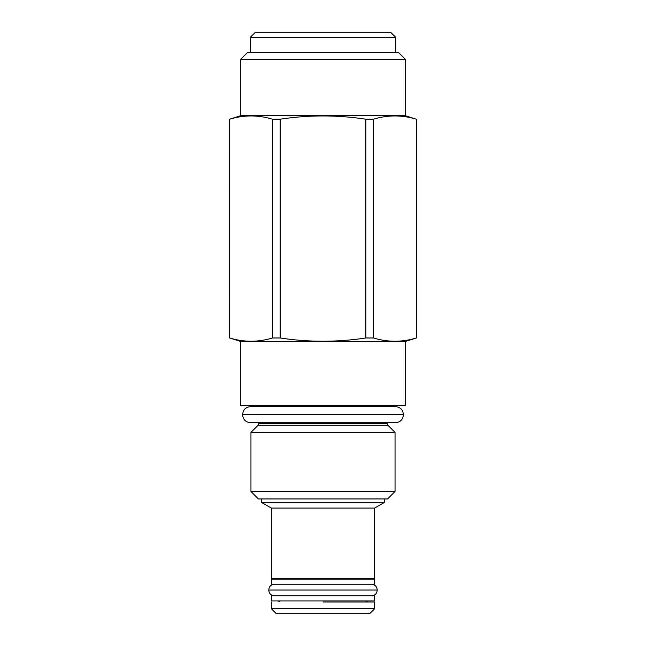 <?xml version="1.0" encoding="UTF-8"?>
<svg xmlns="http://www.w3.org/2000/svg" width="646" height="646" viewBox="0 0 646 646"><rect width="100%" height="100%" fill="white"/><g stroke="black" fill="none" stroke-linecap="round" stroke-linejoin="round"><path stroke-width="0.97" d="M387.188 422.726L387.188 423.518A2.487 2.487 90 0 0 387.915 425.278L395.045 432.408L250.955 432.408L250.955 491.477L395.045 491.477L395.045 432.408M258.812 422.726L258.812 423.518A2.487 2.487 -90 0 1 258.085 425.278L250.955 432.408M250.955 491.477L258.432 498.946L387.568 498.946L395.045 491.477M384.612 498.946L384.612 502.33L261.388 502.33L261.388 498.946M280.098 579.163L278.773 578.469L374.648 578.34L271.352 578.34L271.352 508.079L374.648 508.079L384.612 502.33M374.397 579.163L271.603 579.163L271.603 584.234L374.397 584.234L374.397 579.163M374.397 595.854L271.603 595.854L271.603 600.917L374.397 600.917L374.397 595.854M323 601.983L374.648 601.983L323 601.983M374.648 608.718L369.665 613.7L276.335 613.7L271.352 608.718L374.648 608.718L374.648 601.983M388.383 406.617A3.739 3.739 0 0 1 390.919 405.615M257.617 406.617A3.739 3.739 0 0 0 255.081 405.615M405.204 405.615L240.796 405.615L240.796 341.516L405.204 341.516L405.204 405.615M405.204 59.206L398.558 52.56L247.442 52.56L240.796 59.206L405.204 59.206L405.204 115.666L416.307 119.203C402.038 114.867 387.778 114.867 373.509 119.203L373.509 337.979L365.798 337.979C337.269 342.315 308.731 342.315 280.202 337.979L272.491 337.979C258.222 342.315 243.962 342.315 229.693 337.979L240.796 341.516M416.412 119.203L416.412 337.979L405.204 341.516M416.412 337.979L416.307 337.979C402.038 342.315 387.778 342.315 373.509 337.979M416.307 119.203L416.307 337.979M405.204 115.666L240.796 115.666L229.588 119.203L229.693 337.979M229.693 119.203C243.962 114.867 258.222 114.867 272.491 119.203L272.491 337.979M373.509 119.203L365.798 119.203C337.269 114.867 308.731 114.867 280.202 119.203L272.491 119.203M365.798 119.203L365.798 337.979M280.202 119.203L280.202 337.979M240.796 59.206L240.796 115.666M250.349 52.56L250.349 37.282L395.651 37.282L395.651 52.56M395.651 37.282L390.668 32.3L255.331 32.3L250.349 37.282M250.68 422.726L395.32 422.726C400.286 422.314 402.967 419.625 403.379 414.667C402.967 409.709 400.286 407.02 395.32 406.617L250.68 406.617C245.714 407.02 243.033 409.709 242.621 414.667C243.033 419.625 245.714 422.314 250.68 422.726M274.59 595.854C271.013 595.564 269.075 593.626 268.776 590.04C269.075 586.463 271.013 584.525 274.59 584.234M371.41 595.854C374.987 595.564 376.925 593.626 377.224 590.04C376.925 586.463 374.987 584.525 371.41 584.234M387.188 423.518L258.812 423.518M387.915 425.278L258.085 425.278M242.621 414.667L403.379 414.667M377.224 590.04L268.776 590.04M271.352 508.079L261.388 502.33M374.648 578.34L374.648 508.079M365.902 579.163L367.227 578.469M280.235 600.917L278.773 601.854M365.765 600.917L367.227 601.854M271.352 608.718L271.352 601.983M278.773 578.469L271.352 578.34M229.588 119.203L229.588 337.979"/></g></svg>
